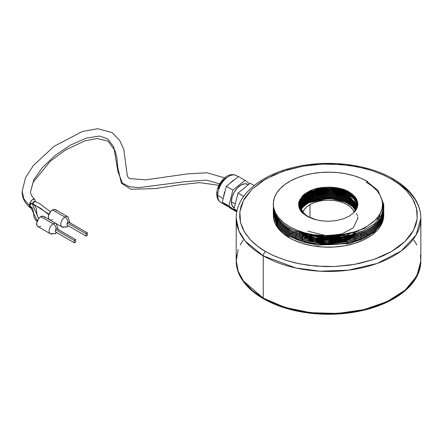 <?xml version="1.0" encoding="UTF-8"?>
<svg xmlns="http://www.w3.org/2000/svg" width="443" height="443" viewBox="0 0 443 443"><rect width="100%" height="100%" fill="white"/><g stroke="black" fill="none" stroke-linecap="round" stroke-linejoin="round"><path stroke-width="0.66" d="M420.407 255.179L420.85 260.406A92.327 53.304 180 0 1 363.858 309.651A92.327 53.304 180 0 1 263.242 298.1L263.242 298.66A92.327 53.304 0 0 0 363.858 310.216A92.327 53.304 0 0 0 420.85 260.971L420.407 266.193L419.078 271.371L416.874 276.443L413.823 281.366L409.947 286.095L405.29 290.586L399.891 294.783L393.81 298.66L387.093 302.176L379.817 305.288L372.048 307.979L363.858 310.216L346.537 313.251L328.523 314.275L310.515 313.251L293.194 310.216L285.004 307.979L277.229 305.288L269.953 302.176L263.242 298.66L257.156 294.783L251.757 290.586L247.1 286.095L243.229 281.366L240.172 276.443L237.974 271.371L236.645 266.193L236.197 260.971A92.327 53.304 0 0 0 263.242 298.66L263.242 298.1A92.327 53.304 180 0 1 236.197 260.406L236.645 255.179M351.205 243.096L353.331 241.418M353.807 240.975L355.22 239.441M355.535 239.037L356.477 237.625M356.687 237.249L357.291 235.942M357.418 235.587L357.767 234.364M357.833 234.031L357.977 232.874M357.944 231.174L357.883 230.72M361.416 234.358A60.863 35.141 120 0 0 364.473 235.477M299.125 231.03L299.169 233.766M299.23 234.092L299.534 235.305M299.656 235.654L300.21 236.955M300.409 237.332L301.29 238.733M301.589 239.137L302.929 240.665M303.383 241.108L305.421 242.792M289.019 234.624L290.054 234.12L289.019 234.624M290.348 233.976L291.444 233.472L290.348 233.976M291.76 233.334L292.939 232.824L291.76 233.334M293.277 232.68L294.534 232.171L293.277 232.68M294.9 232.032L298.039 230.892L294.9 232.032M361.145 231.65L362.501 232.165L361.145 231.65M362.867 232.309L364.118 232.824L362.867 232.309M364.456 232.968L365.63 233.483L364.456 232.968M365.94 233.627L367.037 234.137L365.94 233.627M367.33 234.275L368.354 234.784L367.33 234.275M368.631 234.928L369.595 235.432L368.631 234.928M274.034 217.375A92.327 53.304 180 0 1 274.339 217.247L274.034 217.375L274.339 217.247M274.433 217.208A92.327 53.304 180 0 1 274.793 217.059L274.433 217.208L274.793 217.059M274.904 217.015A92.327 53.304 180 0 1 275.319 216.843L274.904 217.015L275.319 216.843M275.446 216.793A92.327 53.304 180 0 1 275.934 216.594L275.446 216.793L275.934 216.594M276.072 216.538A92.327 53.304 180 0 1 276.604 216.328L276.21 216.483M300.653 209.589A92.327 53.304 180 0 1 300.952 209.533L300.653 209.589M378.881 215.73A92.327 53.304 180 0 1 379.85 216.101L378.881 215.73L379.85 216.101M381.251 216.649L380.736 216.444A92.327 53.304 180 0 1 381.251 216.649L380.842 216.483M381.384 216.705A92.327 53.304 180 0 1 381.844 216.887L381.384 216.705L381.844 216.887M381.96 216.937A92.327 53.304 180 0 1 382.359 217.103L381.96 216.937L382.359 217.103M382.464 217.148A92.327 53.304 180 0 1 382.807 217.286L382.464 217.148L382.807 217.286M382.89 217.325A92.327 53.304 180 0 1 383.167 217.441L382.89 217.325L383.167 217.441M413.823 240.006L416.874 244.935M393.091 178.861A3.45 1.993 120 0 0 391.368 179.033A3.45 1.993 -60 0 1 393.091 178.861A3.45 1.993 -60 0 1 393.81 180.445A92.327 53.304 180 0 1 420.85 218.133A92.327 53.304 180 0 1 363.858 267.384A92.327 53.304 180 0 1 263.242 255.827L263.242 298.1L276.21 304.324L291.854 309.325L309.607 312.581L328.523 313.71L347.445 312.581L365.193 309.325L380.842 304.324L393.81 298.1L404.597 290.608L413.258 281.576L418.89 271.326L420.85 260.406L420.407 265.628L419.078 270.806L416.874 275.878L413.823 280.807L409.947 285.536L405.29 290.021L399.891 294.224L393.81 298.1L387.093 301.611L379.817 304.729L363.858 309.651L346.537 312.686L337.572 313.456L319.475 313.456L301.722 311.412L285.004 307.414L277.229 304.729L269.953 301.611L263.242 298.1L257.156 294.224L251.757 290.021L247.1 285.536L243.229 280.807L240.172 275.878L237.974 270.806L236.645 265.628L236.197 260.406L237.98 270.806L243.229 280.807L263.242 298.1L285.004 307.414L310.515 312.68L337.572 313.45L363.858 309.651L387.093 301.611L405.284 290.021L416.874 275.878L420.85 260.971M240.172 244.935L243.229 240.006M382.519 220.913L382.148 220.741L382.519 220.913M382.038 220.692L381.606 220.503L382.038 220.692M381.478 220.448L380.997 220.232L381.478 220.442M380.853 220.171L380.315 219.938L380.853 220.171M380.155 219.872L379.568 219.623L380.155 219.872M379.396 219.551L378.754 219.291L379.396 219.551M377.674 218.859L376.755 218.499L377.674 218.859M279.555 218.787L279.145 218.947M277.8 219.49L277.174 219.756L277.8 219.49M277.013 219.822L276.46 220.055L277.013 219.822M276.316 220.121L275.817 220.337L276.316 220.121M275.684 220.392L275.236 220.592L275.684 220.392M275.12 220.642L274.726 220.819L275.12 220.647M274.627 220.869L274.289 221.024L274.627 220.869M316.158 219.844L307.78 216.383L307.78 216.705L301.423 210.802L299.186 204.229L301.672 197.318L308.705 191.559C318.373 185.534 340.086 185.816 349.267 192.068L349.267 192.356L334.382 187.865L317.548 188.89L304.358 195.125L299.191 204.544M299.186 204.229L303.964 214.257L299.529 207.479L300.188 200.419L307.78 192.711L320.931 188.209L336.115 188.092L349.267 192.068L355.546 197.451L357.861 204.129L354.107 212.341L349.505 215.99L343.408 218.809L336.237 220.608L328.501 221.267L320.754 220.747L313.5 219.086L307.215 216.394L302.325 212.845L300.265 210.176L299.014 207.346L298.593 204.456L299.019 201.548L302.353 196.072L305.177 193.663L312.863 189.72L317.797 188.281L323.324 187.378L329.166 187.112L334.98 187.522L340.434 188.563L345.252 190.13L349.267 192.068L354.682 196.376L356.51 198.968L357.59 201.737L357.85 204.566L357.296 207.346L354.107 212.341C360.297 205.131 358.686 198.47 349.267 192.356C352.24 193.286 355.015 196.487 357.606 201.958L357.861 204.101M300.808 231.623L303.876 235.311M304.396 235.77L306.728 237.498M307.531 238.002L311.324 239.929L307.78 238.151M308.489 237.919L305.631 236.108M305.005 235.632L301.318 231.789M302.093 232.038L306.728 236.086L302.093 232.038M307.531 236.595L311.318 238.517L307.531 236.595M308.489 236.512L307.78 236.346L302.857 232.276M307.78 235.333L311.318 237.11L307.78 235.333M306.894 233.378L321.064 238.445L318.777 238.024M308.749 202.805L329.193 198.215L349.267 202.999L349.267 203.63L340.102 200.125M349.267 202.218L336.464 198.004L321.624 197.966L308.555 202.135L300.592 209.478L308.328 202.257L320.931 198.071L336.115 197.955L349.267 202.218L349.267 201.587L349.267 202.218L356.543 209.068L349.267 202.218M300.426 209.162L308.245 201.676L321.352 197.373L336.326 197.356L349.267 201.587L356.709 208.753L349.267 201.587L336.115 197.323L320.931 197.44L308.112 201.748L300.426 209.162M349.267 200.812L336.159 196.554L321.02 196.648L307.874 201.105L300.232 208.775L307.846 201.122L320.931 196.664L336.115 196.542L349.267 200.812L349.267 200.181L349.267 200.812L356.897 208.36L349.267 200.812M300.094 208.459L307.58 200.651L320.749 196.061L336.027 195.9L349.267 200.181L357.036 208.038L349.267 200.181L336.115 195.911L320.931 196.033L307.78 200.535L300.094 208.459M349.267 199.4L335.86 195.097L320.416 195.341L307.226 200.092L299.933 208.066L307.78 199.754L320.931 195.252L336.115 195.136L349.267 199.4L349.267 198.769L349.267 199.4L357.191 207.645L349.267 199.4M299.811 207.756L306.944 199.638L320.156 194.754L335.728 194.449L349.267 198.769L357.307 207.33L349.267 198.769L336.115 194.505L320.931 194.621L307.78 199.123L300.188 206.831L299.811 207.75M299.396 208.448L300.188 206.056L307.78 198.348L320.931 193.846L336.115 193.724L349.267 197.993L357.429 206.936L349.267 197.993L349.267 197.362L336.115 193.098L320.931 193.214L307.78 197.716L300.188 205.425L299.584 207.047L306.329 198.63L319.569 193.458L335.429 192.998L349.267 197.362L349.267 197.993L335.561 193.646L319.829 194.034L306.6 199.079L299.678 207.363M299.413 207.756L299.501 207.363M349.267 196.581L335.268 192.201L319.248 192.738L306.002 198.076L299.485 206.659L300.188 204.644L307.78 196.936L320.931 192.434L336.115 192.317L349.267 196.581L349.267 195.956L349.267 196.581L357.617 206.228L349.267 196.581M299.413 206.975L299.335 207.363M299.285 207.678L299.197 206.659M299.213 207.756L299.246 207.363M299.285 207.047L299.352 206.659M299.413 206.344L305.742 197.633L318.993 192.162L335.135 191.553L349.267 195.956L357.684 205.906L349.267 195.956L336.115 191.686L320.931 191.802L307.78 196.304L300.188 204.018L299.413 206.344M349.267 195.175L334.969 190.756L318.678 191.448L305.432 197.085L299.335 205.956L300.188 203.237L307.78 195.529L320.931 191.027L336.115 190.911L349.267 195.175L349.267 194.543L349.267 195.175L355.114 199.915L357.75 205.513L355.042 199.832L349.267 195.175M299.285 206.272L299.241 206.659L299.285 206.272M299.191 207.905L299.191 207.363M299.213 206.344L299.235 208.033M299.285 205.641L305.183 196.642L318.423 190.872L334.836 190.108L349.267 194.543L355.225 199.428L357.794 205.198L355.159 199.344L349.267 194.543L336.115 190.28L320.931 190.396L307.78 194.898L300.188 202.606L299.285 205.641M349.267 193.768L334.675 189.311L318.107 190.163L304.884 196.099L299.241 205.253L300.188 201.831L307.78 194.117L320.931 189.615L336.115 189.499L349.267 193.768L349.267 193.137L349.267 193.768L355.369 198.824L357.833 204.81L355.303 198.746L349.267 193.768M299.213 205.569L299.191 205.956M299.186 205.641L300.105 209.899L299.186 205.641L299.457 208.598L299.213 205.563M299.213 204.937L304.646 195.662L317.858 189.593L334.543 188.663L349.267 193.137L355.48 198.337L357.85 204.494L355.413 198.259L349.267 193.137L336.115 188.868L320.931 188.984L307.78 193.486L300.188 201.2L299.213 204.932M353.603 235.399L354.107 234.884A29.338 16.939 0 0 0 355.015 233.871M356.51 231.672A29.338 16.939 0 0 0 356.792 231.119M349.123 238.583L346.326 239.956L349.123 238.583M350.812 237.559L353.06 235.859L350.812 237.559M342.533 241.341L336.724 242.675L342.533 241.341M312.73 240.494L321.053 242.67L312.741 240.499M312.73 239.087L321.064 241.263L312.741 239.087M344.942 239.109L336.724 241.263L344.947 239.109M346.332 238.55L350.025 236.651L346.326 238.55M350.812 236.152L353.06 234.447L350.812 236.152M355.358 232.043L355.779 231.473L355.364 232.043M312.73 237.675L321.064 239.857L312.741 237.681M344.942 237.703L336.724 239.857L344.947 237.697M346.332 237.138L350.025 235.239L346.326 237.138M353.558 232.592L354.156 232.005L353.564 232.592M353.171 232.309L352.478 232.896L353.176 232.309M348.115 235.676L343.214 237.681L348.109 235.676M316.546 238.268L336.115 239.32L341.193 238.279L328.905 239.84L316.535 238.268M314.497 237.664L307.78 234.701L314.508 237.664M344.942 236.291L336.724 238.45L344.953 236.291M351.648 232.752L350.812 233.328L351.642 232.752M350.07 233.173L349.101 233.738L350.07 233.173M341.221 236.861L324.204 238.212L308.671 233.799M311.523 234.38L329.786 237.647L347.511 233.782L336.115 237.132L323.451 237.359L311.534 234.38M344.648 234.364L343.214 234.862L344.637 234.364M321.153 235.643L338.873 235.233L336.115 235.726L321.153 235.643M355.657 210.486L354.932 209.556L355.657 210.486M352.501 206.588L355.879 210.17L352.517 206.599M340.058 200.114L349.267 203.63L356.133 209.777L349.267 203.63L349.267 202.999L356.322 209.461L349.267 202.999L336.115 198.73L320.931 198.852L308.705 202.828M349.267 197.362L357.518 206.621L349.267 197.362M367.574 182.051L378.023 190.385L383.749 204.45L379.014 217.242L364.218 228.555L347.34 234.12L322.515 235.737L330.927 235.831L339.183 235.2L354.777 231.811L361.709 229.131L367.873 225.864L373.078 222.109L377.253 217.912L380.249 213.432L382.032 208.703L382.525 203.907L381.722 199.09L379.645 194.433L376.334 189.997L371.843 185.888L366.3 182.234L367.574 181.503L361.117 178.307L353.891 175.727L346.061 173.811L337.821 172.615L329.354 172.166L320.87 172.471L312.57 173.523L304.646 175.295L297.286 177.754L290.669 180.833L284.943 184.46L280.258 188.557L276.709 193.015L274.394 197.739L273.359 202.606L273.63 207.512A55.22 31.885 180 0 1 273.303 204.046A55.22 31.885 180 0 1 307.392 174.586A55.22 31.885 180 0 1 367.574 181.503M322.504 237.143C309.712 236.197 298.698 233.096 289.478 227.846M273.636 208.958C275.203 216.383 280.485 222.785 289.478 228.151L302.508 233.793L317.781 237.011L349.715 235.311L363.614 230.554L374.49 223.671L381.401 215.265L383.749 206.061M289.478 226.589C280.441 221.267 275.164 214.91 273.63 207.512L275.408 212.762L278.736 217.834L283.503 222.508L289.478 226.589L296.55 230.039L304.646 232.791L313.428 234.712L322.515 235.737M273.303 204.046L273.636 210.06C275.203 217.485 280.485 223.887 289.478 229.252L289.478 229.563C293.842 232.248 299.817 234.58 307.392 236.562C311.8 237.897 318.844 238.738 328.523 239.076C338.314 238.799 345.357 238.018 349.66 236.734C357.241 234.823 363.216 232.547 367.574 229.911C372.425 227.215 376.417 223.798 379.546 219.656C381.849 217.076 383.25 213.039 383.749 207.546L383.732 206.837M316.219 219.861L307.78 216.383C296.112 207.972 296.422 199.693 308.705 191.559C305.21 193.53 303.095 195.036 302.353 196.072L299.019 201.548C298.493 202.418 298.493 204.35 299.014 207.346C300.254 210.331 301.362 212.164 302.325 212.845L307.215 216.394L316.313 219.883M348.929 191.874L335.639 187.921L320.682 188.137L307.442 192.578L299.501 200.225L302.951 195.812M356.98 200.092L354.295 196.952L356.98 200.092M302.957 197.218L300.132 200.535L302.957 197.218M299.551 201.537L298.61 203.885L299.551 201.537M357.783 202.938L357.534 202.44L357.783 202.938M356.98 201.499L354.295 198.364L356.98 201.499M302.957 198.63L300.132 201.942M299.551 202.949L299.28 203.492M299.202 203.664L298.626 205.247M357.783 204.35L357.534 203.852L357.783 204.35M356.98 202.911L354.295 199.771L356.98 202.911M349.267 196.282L335.877 192.179L320.682 192.362L308.212 196.387L300.132 203.354L302.957 200.037M299.551 204.356L299.28 204.899L299.551 204.356M299.191 205.098L298.754 206.239L299.191 205.098M357.728 205.646L357.534 205.259L357.728 205.646M356.98 204.317L354.295 201.177L356.98 204.317M302.957 201.449L300.132 204.76L302.957 201.449M299.551 205.768L299.368 206.128L299.551 205.768M299.191 206.51L298.942 207.102L299.191 206.51M356.98 205.729L354.295 202.589L356.98 205.729M349.267 199.101L335.877 194.998L320.682 195.18L308.212 199.206L300.132 206.172L302.957 202.855M356.98 207.136L354.295 203.996L356.98 207.136M349.267 200.507L335.877 196.404L320.682 196.592L308.212 200.613L300.132 207.579L302.957 204.267M356.881 208.393L354.295 205.408L356.881 208.393M302.957 205.674L300.249 208.808L302.957 205.674M356.465 209.212L354.295 206.815L356.465 209.212M302.353 207.667L300.67 209.617L302.353 207.667M300.476 209.888L300.271 210.187L300.476 209.888M355.989 210.004L354.295 208.227L355.989 210.004M329.675 235.864L330.882 235.831L329.675 235.864M312.78 234.602L336.37 236.739L346.531 233.993L336.37 236.739L312.78 234.602M307.226 233.461L320.776 238.046L336.37 238.146L343.386 236.551L336.37 238.146L320.776 238.046L307.226 233.461M350.535 233.4L351.498 232.791L350.535 233.4M303.892 232.581L307.093 234.79L312.553 237.337L307.093 234.79L303.892 232.581M314.336 237.946L336.37 239.558L343.38 237.963L336.37 239.558L314.336 237.946M345.13 237.359L349.61 235.338L345.13 237.359M353.719 232.542L354.411 231.927L353.719 232.542M301.705 231.916L307.032 236.163L301.705 231.916M307.979 236.7L312.553 238.749L307.979 236.7M314.336 239.353L336.37 240.964L343.38 239.37L336.37 240.964L314.336 239.353M345.13 238.771L349.61 236.745L345.13 238.771M350.529 236.219L353.143 234.425L350.529 236.219M355.779 231.91L356.272 231.301L355.779 231.91M300.238 231.429L303.737 235.272L300.238 231.429M304.335 235.754L307.032 237.575L304.335 235.754M307.979 238.107L312.553 240.156L307.979 238.107M314.336 240.765L336.37 242.376L343.38 240.776L336.37 242.376L314.336 240.765M345.13 240.178L349.61 238.157L345.13 240.178M353.143 235.837L351.1 237.487M353.719 235.366L355.402 233.749L353.719 235.366M357.141 231.456L357.479 230.869L357.141 231.456M299.258 231.08L301.594 234.607M301.633 234.618L299.462 231.157M356.416 231.252L356.078 231.816M354.25 234.103L352.478 235.715M351.869 236.185L349.101 237.969M348.109 238.495L343.203 240.499M341.193 241.092L336.115 242.138L316.546 241.086M314.508 240.483L309.502 238.456M355.142 231.689L354.649 232.265M351.875 234.773L349.101 236.556M348.109 237.083L343.203 239.093M341.193 239.685L336.115 240.726L316.546 239.674M314.508 239.076L309.502 237.044M341.204 236.861L336.115 237.913L321.574 237.891L308.677 233.799M299.811 209.162L299.961 208.775M350.402 237.969L347.201 239.785M346.055 240.316L340.207 242.321M337.644 242.902L328.501 243.811L320.754 243.29L316.634 242.504M314.165 241.839L308.583 239.657M307.503 239.098L304.507 237.21M303.859 236.717L302.325 235.388M328.501 221.267L336.237 220.608L343.408 218.809L349.505 215.99L354.107 212.341M299.811 208.382L299.623 208.963M300.094 209.09L299.928 209.478M300.426 209.794L300.249 210.148M263.242 255.827L295.797 267.976L319.973 271.21L348.27 270.202L377.115 263.458L401.22 250.993L416.187 234.862L420.85 218.133C420.833 212.557 419.471 207.141 416.758 201.892C412.023 192.926 404.138 185.252 393.096 178.861C368.742 164.525 330.356 159.563 298.023 166.413C262.278 173.473 235.881 194.488 236.197 218.133L238.771 230.626L245.212 241.108L263.242 255.827A3.45 1.993 -60 0 1 265.684 251.602A3.45 1.993 120 0 0 263.242 255.827A92.327 53.304 180 0 1 236.197 218.133L236.197 260.406L238.157 271.326L243.794 281.576L252.449 290.608L263.242 298.1L263.242 255.827M391.368 179.033C396.723 182.012 401.751 185.883 406.452 190.645L411.519 196.963L414.51 202.335L417.046 210.735L417.195 218.798L415.938 224.584L413.546 230.255L411.829 233.195L409.819 236.058L404.902 241.551L398.678 246.817L391.368 251.602L383.09 255.821L373.964 259.415L359.489 263.413L349.516 265.174L334.548 266.509L325.234 266.592L307.669 265.196L296.029 263.076L285.79 260.307L273.242 255.495L265.684 251.602L274.577 256.093L285.79 260.307L299.573 263.829L315.959 266.11L334.548 266.509L354.4 264.405L373.964 259.415L391.368 251.602L404.902 241.551L413.546 230.255L417.195 218.798L416.503 208.06L412.549 198.602L406.452 190.645L399.154 184.172L391.368 179.033L382.47 174.542L371.256 170.328L357.473 166.806L341.093 164.519L322.498 164.126L302.647 166.23L283.083 171.219L265.684 179.033L252.145 189.083L243.5 200.374L239.857 211.837L240.543 222.574L244.497 232.032L250.6 239.99L257.898 246.463L265.684 251.602C260.323 248.617 255.301 244.746 250.6 239.99L245.533 233.671L242.542 228.3L240.543 222.574L239.713 217.214L239.857 211.837L241.114 206.045L243.5 200.374L245.217 197.44L252.145 189.083L261.891 181.364L273.962 174.813L287.778 169.713L302.647 166.23L312.47 164.851L322.498 164.126L331.813 164.043L349.377 165.438L364.495 168.395L371.256 170.328L383.804 175.14L391.368 179.033M289.478 237.708L277.506 227.276L273.309 214.434M273.314 214.285L273.342 213.731M273.353 213.576L273.409 213.028M273.425 212.873L273.492 212.324M273.519 212.169L273.608 211.616M273.636 211.466L273.752 210.918M273.785 210.763L273.918 210.215M273.314 214.584L273.63 218.787A55.22 31.885 0 0 0 289.478 237.863A55.22 31.885 0 0 0 349.66 244.774A55.22 31.885 0 0 0 383.749 215.315A55.22 31.885 0 0 0 383.716 214.246M273.957 210.359L273.818 210.912M273.785 211.067L273.669 211.61M273.636 211.765L273.541 212.319M273.514 212.468L273.442 213.022M273.42 213.177L273.37 213.725M273.353 213.88L273.32 214.434M382.331 207.169L383.073 209.356M383.284 210.209L383.405 210.768M383.433 210.918L383.527 211.472M383.549 211.621L383.621 212.175M383.644 212.324L383.693 212.878M383.704 213.028L383.732 213.581M383.738 213.731L381.368 223.471L374.44 231.861L363.559 238.727L349.66 243.473L317.753 245.156L302.491 241.939L289.478 236.302L277.506 225.869L273.309 213.028M383.704 214.091A55.22 31.885 0 0 0 383.66 213.537M383.644 213.382A55.22 31.885 0 0 0 383.577 212.828M383.555 212.679A55.22 31.885 0 0 0 383.472 212.125L383.483 212.191M383.444 211.97A55.22 31.885 0 0 0 383.333 211.416L383.444 211.97M383.3 211.261A55.22 31.885 0 0 0 383.167 210.702L383.3 211.261M382.929 209.849A55.22 31.885 0 0 0 382.215 207.856L382.929 209.849M383.749 214.285L383.483 218.443L381.368 224.573L377.226 230.349L371.212 235.543L363.559 239.962L354.555 243.434L344.554 245.826L333.939 247.044L323.113 247.044L312.492 245.826L302.491 243.434L293.493 239.962L289.478 237.863L283.465 233.743L278.736 229.103L275.424 224.069L273.63 218.787M273.442 217.242L273.381 215.575M273.386 215.315L273.42 214.545M273.431 214.357L273.492 213.709M273.508 213.537L273.591 212.939M273.619 212.773L273.724 212.191M273.752 212.031L273.879 211.461M273.918 211.305L274.062 210.735M238.157 249.487L236.197 260.971M273.541 210.912L273.636 210.37C275.203 217.79 280.48 224.191 289.478 229.563M381.373 198.06L383.693 205.823M383.738 206.687L383.749 207.235C383.25 212.729 381.849 216.771 379.546 219.351C376.417 223.488 372.425 226.91 367.574 229.607C363.216 232.243 357.241 234.513 349.66 236.429C345.357 237.714 338.314 238.495 328.523 238.766C318.844 238.428 311.8 237.592 307.392 236.252C299.817 234.275 293.842 231.944 289.478 229.252M383.677 205.978L381.683 198.973M383.738 208.094L383.749 208.647C383.25 214.141 381.849 218.177 379.546 220.758C376.417 224.9 372.425 228.317 367.574 231.013C363.216 233.649 357.241 235.925 349.66 237.836C345.357 239.126 338.314 239.901 328.523 240.178C318.844 239.84 311.8 238.999 307.392 237.664C299.817 235.682 293.842 233.35 289.478 230.665L277.506 220.232L273.314 207.241M273.32 207.39L277.506 220.536L289.478 230.969C293.842 233.655 299.817 235.992 307.392 237.969C311.8 239.309 318.844 240.145 328.523 240.483C338.314 240.211 345.357 239.43 349.66 238.146C357.241 236.23 363.216 233.954 367.574 231.324C372.425 228.621 376.417 225.205 379.546 221.068C381.849 218.482 383.25 214.445 383.749 208.952L383.732 208.249M382.265 201.355L383.621 206.532M383.704 207.39L383.732 207.944M289.478 230.665L289.478 230.969M383.727 208.094L383.693 207.54M383.605 206.682L382.342 201.864M383.738 209.506L383.749 210.054C383.25 215.547 381.849 219.584 379.546 222.17C376.417 226.307 372.425 229.729 367.574 232.425C363.216 235.056 357.241 237.332 349.66 239.248C345.357 240.532 338.314 241.313 328.523 241.585C318.844 241.247 311.8 240.411 307.392 239.07C299.817 237.094 293.842 234.762 289.478 232.071L277.506 221.638L273.309 208.803M273.314 208.647L273.353 207.944M273.37 208.099L273.32 208.803M273.314 208.952L277.506 221.949L289.478 232.376C293.842 235.067 299.817 237.398 307.392 239.375C311.8 240.715 318.844 241.557 328.523 241.895C338.314 241.618 345.357 240.837 349.66 239.552C357.241 237.636 363.216 235.366 367.574 232.73C372.425 230.033 376.417 226.611 379.546 222.475C381.849 219.894 383.25 215.857 383.749 210.364L383.732 209.655M383.727 209.506L383.693 208.952M383.732 209.351L383.621 208.243M383.505 207.39L382.519 203.719M382.497 203.365L383.527 207.235M383.644 208.094L383.693 208.647M289.478 232.376L289.478 232.071M383.738 210.912L383.749 211.466C383.25 216.959 381.849 220.996 379.546 223.577C376.417 227.719 372.425 231.135 367.574 233.832C363.216 236.468 357.241 238.744 349.66 240.654C345.357 241.939 338.314 242.72 328.523 242.997C318.844 242.659 311.8 241.817 307.392 240.483C299.817 238.5 293.842 236.169 289.478 233.483L277.506 223.05L273.309 210.209M273.314 210.054L273.342 209.506M273.353 209.351L273.425 208.653M273.442 208.803L273.37 209.506M273.353 209.655L273.32 210.209M273.314 210.364L277.506 223.355L289.478 233.788C293.842 236.473 299.817 238.81 307.392 240.787C311.8 242.127 318.844 242.963 328.523 243.301C338.314 243.03 345.357 242.249 349.66 240.964C357.241 239.048 363.216 236.772 367.574 234.142C372.425 231.44 376.417 228.023 379.546 223.887C381.849 221.301 383.25 217.264 383.749 211.771L383.732 211.067M382.53 204.854L383.405 207.939M383.549 208.797L383.621 209.351M383.644 209.506L383.693 210.054M383.621 209.655L383.732 210.763M289.478 233.483L289.478 233.788M383.727 210.912L383.693 210.364M383.605 209.506L383.527 208.946M383.372 208.094L382.519 205.137M383.738 212.324L383.749 212.873C383.25 218.366 381.849 222.403 379.546 224.989C376.417 229.125 372.425 232.542 367.574 235.244C363.216 237.874 357.241 240.15 349.66 242.066C345.357 243.351 338.314 244.132 328.523 244.403C318.844 244.065 311.8 243.229 307.392 241.889C299.817 239.912 293.842 237.575 289.478 234.89L277.506 224.457L273.309 211.616M273.314 211.466L273.342 210.912M273.353 210.763L273.409 210.209M273.425 210.054L273.514 209.356M273.541 209.511L273.442 210.209M273.425 210.364L273.37 210.912M273.353 211.067L273.32 211.616M273.314 211.771L277.506 224.767L289.478 235.194C293.842 237.885 299.817 240.217 307.392 242.194C311.8 243.534 318.844 244.37 328.523 244.713C338.314 244.436 345.357 243.656 349.66 242.371C357.241 240.455 363.216 238.184 367.574 235.549C372.425 232.852 376.417 229.43 379.546 225.293C381.849 222.713 383.25 218.676 383.749 213.183L383.732 212.474M383.727 212.324L383.693 211.771M383.732 212.169L383.621 211.067M383.605 210.912L383.527 210.364M383.505 210.209L383.405 209.65M383.217 208.797L382.436 206.327M382.464 206.084L383.25 208.647M383.433 209.5L383.527 210.054M383.549 210.209L383.621 210.763M383.644 210.912L383.693 211.466M289.478 235.194L289.478 234.89M273.314 212.873L273.342 212.324M273.353 212.169L273.409 211.616M273.425 211.466L273.492 210.912M273.519 210.763L273.752 209.511M273.785 209.661L273.669 210.215M273.519 211.067L273.442 211.616M273.425 211.771L273.37 212.324M273.353 212.474L273.32 213.028M273.314 213.183L277.506 226.174L289.478 236.606M354.206 212.23A26.231 15.145 180 0 0 336.027 200.806A26.231 15.145 180 0 0 309.978 204.611L306.717 206.903L304.291 209.522L302.768 212.452A26.231 15.145 180 0 1 309.978 204.611L309.978 217.552L309.978 204.611L313.954 202.722L318.484 201.327L323.407 200.463L328.523 200.175L333.64 200.463L338.563 201.327L343.098 202.722L347.074 204.611L350.335 206.903L352.761 209.522L354.25 212.363M347.074 244.038L347.074 242.936L347.074 244.038M347.074 242.631L347.074 241.524L347.074 242.631M347.074 241.219L347.074 240.372L347.074 241.219M302.292 237.957A26.231 15.145 0 0 0 302.381 239.087L302.292 237.957M302.431 239.408A26.231 15.145 0 0 0 302.663 240.388L302.431 239.408M355.53 210.669L353.082 207.169L348.957 203.863L341.536 200.546L332.66 198.791L323.274 198.78C321.402 198.841 318.434 199.411 314.375 200.48L330.035 198.525L344.482 201.349L354.655 207.977L356.072 209.877M355.663 210.962L354.123 208.387L351.869 206.006L345.496 202.03L337.234 199.461L327.981 198.569L323.274 198.78L314.375 200.48L308.621 202.872L303.909 206.1L300.731 209.899M300.598 210.126L300.432 210.442M354.389 240.388A26.231 15.145 0 0 0 354.572 239.641L354.389 240.388M354.633 239.32A26.231 15.145 0 0 0 354.749 238.179L354.633 239.32M354.754 236.767L354.754 237.863A26.231 15.145 0 0 0 354.754 237.863L354.688 236.789M298.183 230.687L296.893 232.88M296.771 233.14L296.395 234.087M296.306 234.353L296.029 235.338M295.968 235.621L295.802 236.651M295.774 236.95L295.736 238.035M295.747 238.345L295.858 239.491M361.139 239.796L361.283 238.639M361.305 238.323L361.294 237.221M361.272 236.927L361.134 235.881M361.078 235.598L360.823 234.602M360.735 234.33L360.38 233.372M360.264 233.112L359.805 232.187M358.952 230.803L358.669 230.415M302.292 236.545L302.292 237.647L302.386 236.579M302.436 236.285L302.58 235.626M355.236 210.093L355.596 210.575M356.499 213.421L356.698 213.819M356.853 214.135L357.025 214.534M357.152 214.849L357.296 215.248M357.401 215.564L357.512 215.957M357.734 216.992L357.789 217.386M357.822 217.707L357.85 218.1M357.861 218.421L353.143 227.94L341.863 233.932L327.012 235.881L307.896 231.174M344.732 234.347L327.012 237.287L311.878 234.447M349.82 233.234L348.896 233.788M341.719 236.795L327.012 238.699L307.896 233.993M352.888 232.398L352.202 232.968M347.949 235.709L343.441 237.642M341.708 238.207L327.012 240.106L313.279 237.775M311.656 237.177L307.896 235.399M354.887 231.772L354.383 232.348M351.598 234.845L348.89 236.606M347.949 237.116L343.441 239.054M341.708 239.613L327.012 241.518L313.279 239.181M311.656 238.583L307.896 236.806M356.211 231.324L355.856 231.883M353.979 234.181L352.202 235.787M351.598 236.257L348.89 238.013M347.949 238.528L343.441 240.46M341.708 241.025L327.012 242.925L313.279 240.588M311.656 239.99L307.508 237.996M306.656 237.481L304.247 235.726M303.715 235.266L300.659 231.567M357.069 231.019L356.831 231.562M355.585 233.688L354.383 235.167M353.979 235.593L352.202 237.199M351.598 237.664L348.89 239.425M347.949 239.934L343.441 241.872M341.708 242.432L327.012 244.331L313.279 242M311.656 241.402L307.508 239.408M306.656 238.888L304.247 237.132M303.715 236.673L303.084 236.08M357.584 230.831L357.446 231.351M356.654 233.339L355.856 234.707M355.585 235.1L354.383 236.573M353.979 236.999L353.143 237.808L352.611 237.393M352.318 237.166L351.93 236.861M353.281 235.034L354.965 232.536M302.73 232.769L305.393 235.737M305.925 236.185L307.68 237.459M333.706 242.432L339.82 241.263M341.647 240.726L346.271 238.866M347.229 238.373L349.704 236.839M353.281 233.622L354.533 231.888M305.515 233.029L307.68 234.64M333.706 239.613L339.82 238.445M341.647 237.908L349.704 234.02M333.706 238.201L348.093 233.649M333.706 236.795L342.871 234.674M222.054 203.005A15.533 8.965 -60 0 1 217.723 195.413A3.45 1.993 180 0 1 216.716 194.006A3.45 1.993 180 0 1 217.723 192.594M230.067 183.28A15.533 8.965 -60 0 1 234.696 179.559L238.456 176.535L245.045 180.34L232.891 190.108L228.876 205.956L236.795 211.87L228.876 205.956L222.286 202.152L228.876 205.956L232.891 190.108L226.301 186.304L232.891 190.108L245.045 180.34L238.456 176.535L226.301 186.304L225.061 191.21L226.301 186.304L230.067 183.28M223.532 197.246A15.533 8.965 -60 0 1 225.061 191.21L222.286 202.152L224.806 204.035L222.286 202.152L223.532 197.246M238.29 176.674L236.473 175.622A15.533 8.965 120 0 0 224.507 179.786A15.533 8.965 120 0 0 217.723 195.413L223.194 198.575L217.723 195.413A15.533 8.965 -60 0 1 223.831 180.528A15.533 8.965 -60 0 1 235.36 175.14M231.39 201.753L235.25 203.985L231.39 201.753A13.633 7.869 120 0 0 234.214 207.994L232.126 205.591L231.39 201.753L232.126 197.069L234.214 192.251L237.343 188.037L241.031 185.058L244.719 183.773L247.847 184.382A13.633 7.869 120 0 0 237.343 188.037A13.633 7.869 120 0 0 231.39 201.753M238.018 193.065L250.173 183.302L254.105 185.573L250.173 183.302L238.018 193.065L243.711 196.354L238.018 193.065L234.004 208.913L237.044 210.674L234.004 208.913L238.018 193.065M236.95 211.117L234.004 208.913L236.95 211.117M249.614 183.751L245.045 180.34L249.614 183.751M248.418 184.709L247.847 184.382L248.379 184.742M230.426 208.232L236.789 211.904L227.907 206.349L230.426 208.232M227.907 206.349L224.806 204.035A15.533 8.965 -60 0 0 226.678 205.834A15.533 8.965 -60 0 0 227.907 206.349M226.268 177.804L223.122 180.307L220.226 184.177L218.327 188.618M224.867 192.378L224.236 192.351M216.716 194.006A3.45 1.993 0 0 0 217.723 195.413A15.533 8.965 120 0 0 220.941 202.523C218.189 200.84 216.782 197.999 216.716 194.006C216.738 184.061 227.037 170.898 236.473 175.622M273.624 214.224L273.791 213.908M273.84 213.808L274.029 213.421M274.079 213.304L274.283 212.845M274.339 212.706L274.544 212.18M219.678 183.862L206.438 180.102L184.36 181.735L138.997 187.611L129.561 186.741L122.44 183.18L117.976 171.829L113.785 146.965L107.893 139.069L99.692 136.023L86.141 138.155L70.459 145.105L55.264 155.338L42.478 167.399L33.806 179.858L30.683 191.287L33.806 179.858L42.478 167.399L55.264 155.338L70.459 145.105L86.141 138.155L99.692 136.023L107.893 139.069L113.785 146.965L117.976 171.829L122.44 183.18L129.561 186.741L138.997 187.611L184.36 181.735L206.438 180.102L219.678 183.862M34.775 199.544L35.529 201.975L34.775 199.544L33.795 199.101L32.527 199.483L30.257 202.174L29.426 205.497L23.861 198.857L22.15 191.243L23.861 198.857L29.426 205.497L29.897 203.021L31.259 200.613L33.181 199.184L34.775 199.544L34.332 199.234M38.851 218.36L38.231 217.757L36.869 214.174L36.354 208.725L34.991 205.812L31.885 203.093L29.792 205.286L37.267 220.974L29.792 205.286L30.146 206.073L32.217 207.867L33.031 209.677L34.022 217.314L35.695 220.093L37.107 221.389M50.436 211.754L39.322 203.392L34.692 201.349L32.721 203.592L48.974 214.229L32.721 203.642M38.641 218.62L32.234 203.874M34.886 205.015L34.698 205.436L34.886 205.015M30.251 207.85L31.243 208.265L32.505 207.944L31.243 208.265L30.251 207.85L29.426 205.497L29.631 206.87L30.334 207.917C24.736 203.171 22.012 197.611 22.15 191.243L25.583 177.577L33.38 165.51L53.974 146.389L82.448 131.46L97.637 128.725L112.062 132.535L119.726 140.503L123.774 149.357L127.274 175.578L128.182 177.51L129.456 178.584L145.559 179.858L187.904 173.828L206.981 172.792L224.656 177.853M32.14 203.392L31.481 203.01L30.545 203.547L29.792 205.286L30.146 206.073M34.803 201.393L33.939 201.482L33.075 202.39L32.815 204.079M33.474 204.461L33.939 204.301M30.683 191.332L30.683 191.287C30.13 193.309 31.459 196.027 34.67 199.45M68.36 225.847L67.02 226.899A4.142 2.392 -120 0 0 67.834 225.542A4.142 2.392 60 0 1 67.02 226.899A4.142 2.392 60 0 1 64.949 226.694A5.87 3.389 -60 0 1 62.014 226.988A5.87 3.389 -60 0 1 61.117 222.281A5.87 3.389 -60 0 1 64.949 217.114A4.142 2.392 60 0 1 67.879 222.187A1.728 0.997 -60 0 1 68.61 222.043L68.853 222.187M68.25 217.098A5.87 3.389 120 0 0 64.949 217.114L52.501 209.927A5.87 3.389 120 0 0 48.736 214.872A5.87 3.389 120 0 0 49.334 219.639M68.97 222.336L87.404 232.896L87.404 235.15A1.728 0.997 -60 0 1 86.667 235.853L87.404 235.15L87.404 232.896L85.936 233.738L85.936 235.992L86.667 235.853A1.728 0.997 -60 0 1 85.936 235.992L67.148 225.144L67.148 222.89L85.936 233.738L85.936 235.992L67.148 225.144L67.148 222.89L85.936 233.738A1.728 0.997 -60 0 1 87.404 232.896L68.61 222.043A1.728 0.997 120 0 0 67.879 222.187A1.728 0.997 120 0 0 67.148 222.89A1.728 0.997 -60 0 1 67.879 222.187A4.142 2.392 -120 0 0 64.949 217.114A5.87 3.389 -60 0 1 67.884 216.821L55.436 209.639L54.09 209.373L52.501 209.927L50.912 211.206L48.669 215.099L48.353 217.114L48.669 218.764L49.566 219.8L50.912 220.06M56.333 210.669L55.436 209.639A5.87 3.389 120 0 0 52.501 209.927L64.949 217.114A5.87 3.389 120 0 0 61.234 221.921A5.87 3.389 120 0 0 61.649 226.711M51.693 219.883L52.501 219.506M67.148 224.701A5.87 3.389 -60 0 1 66.899 225.005M56.649 232.608L55.303 233.66A4.142 2.392 -120 0 0 56.123 232.309A4.142 2.392 60 0 1 55.303 233.66A4.142 2.392 60 0 1 53.232 233.455A5.87 3.389 -60 0 1 50.303 233.749A5.87 3.389 -60 0 1 49.4 229.048A5.87 3.389 -60 0 1 53.232 223.876A4.142 2.392 60 0 1 56.161 228.948A1.728 0.997 -60 0 1 56.892 228.809L57.141 228.948M56.538 223.859A5.87 3.389 120 0 0 53.232 223.876L40.789 216.688A5.87 3.389 120 0 0 36.952 221.86A5.87 3.389 120 0 0 37.854 226.561L39.2 226.822M57.252 229.097L75.687 239.657L75.687 241.911A1.728 0.997 -60 0 1 74.956 242.614L75.687 241.911L75.687 239.657L74.225 240.505L74.225 242.758L74.956 242.614A1.728 0.997 -60 0 1 74.225 242.758L55.43 231.905L55.43 229.651L74.225 240.505L74.225 242.758L55.43 231.905L55.43 229.651L74.225 240.505A1.728 0.997 -60 0 1 75.687 239.657L56.892 228.809A1.728 0.997 120 0 0 56.161 228.948A1.728 0.997 120 0 0 55.43 229.651A1.728 0.997 -60 0 1 56.161 228.948A4.142 2.392 -120 0 0 53.232 223.876A5.87 3.389 -60 0 1 56.167 223.588L43.719 216.4L42.373 216.14L39.975 217.247L38.48 218.831L36.719 222.895L36.952 225.526L37.854 226.561L50.303 233.749L55.303 233.66M44.621 217.435L43.719 216.4A5.87 3.389 120 0 0 40.789 216.688L53.232 223.876A5.87 3.389 120 0 0 49.516 228.688A5.87 3.389 120 0 0 49.932 233.472M39.975 226.644L40.789 226.273M55.43 231.462A5.87 3.389 -60 0 1 55.187 231.767M358.315 230.554L358.542 230.958M359.423 232.337L360.054 233.195M360.242 233.428L360.967 234.236M383.749 204.422L383.749 206.133M420.85 260.406L420.85 218.133M273.303 214.988L273.303 215.292M383.749 207.235L383.749 207.546M273.303 207.944L273.303 208.249M383.749 208.647L383.749 208.952M273.303 209.351L273.303 209.655M383.749 210.364L383.749 210.054M273.303 210.763L273.303 211.067M383.749 211.466L383.749 211.771M273.303 212.169L273.303 212.474M383.749 213.183L383.749 212.873M273.303 213.576L273.303 213.886M302.292 235.239L302.292 236.241M354.754 236.152L354.754 236.462M220.941 202.523L226.678 205.834M34 204.694L40.451 208.199L48.791 214.711M30.683 191.249L33.026 182.411L50.369 161.158L65.747 149.867L85.073 140.791L97.122 138.532L108.053 141.156L115.064 150.792L116.819 157.043L117.727 167.028L121.343 183.203L130.862 189.255L155.255 188.591L179.088 184.897L199.5 182.627L218.903 185.312M70.072 222.89L67.884 216.821M67.02 226.899L62.014 226.988L56.399 223.743M58.354 229.651L56.167 223.588"/></g></svg>
